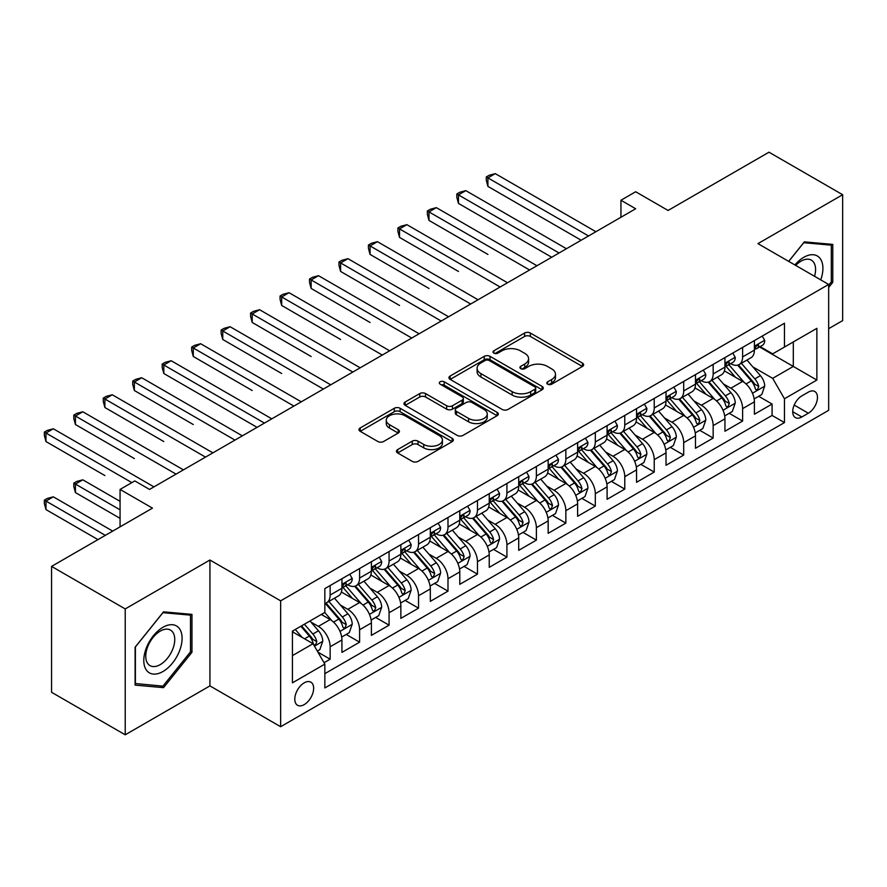 <?xml version="1.0" encoding="UTF-8"?>
<svg xmlns="http://www.w3.org/2000/svg" width="887" height="887" viewBox="0 0 887 887"><rect width="100%" height="100%" fill="white"/><g stroke="black" fill="none" stroke-linecap="round" stroke-linejoin="round"><path stroke-width="1.33" d="M547.656 384.182A2.861 1.652 0 0 0 551.714 384.182L582.437 366.442A4.091 2.362 0 0 0 583.635 364.768A4.091 2.362 0 0 0 582.437 363.105L530.382 333.046A4.091 2.362 0 0 0 524.594 333.046L493.871 350.786A2.861 1.652 0 0 0 493.028 351.962A2.861 1.652 0 0 0 493.871 353.126A2.861 1.652 0 0 0 497.917 353.126L501.898 350.831A13.083 7.551 0 0 1 520.403 350.831L524.738 353.336A13.083 7.551 0 0 1 528.574 358.681A13.083 7.551 0 0 1 524.738 364.025L520.769 366.32A2.861 1.652 0 0 0 519.926 367.484A2.861 1.652 0 0 0 520.769 368.659A2.861 1.652 0 0 0 524.816 368.659L528.796 366.353A13.083 7.551 0 0 1 547.301 366.353L551.636 368.859A13.083 7.551 0 0 1 555.473 374.203A13.083 7.551 0 0 1 551.636 379.547L547.656 381.842A2.861 1.652 0 0 0 546.824 383.018A2.861 1.652 0 0 0 547.656 384.182L547.656 381.842M304.219 704.611A13.338 7.695 120 0 0 312.923 692.858A13.338 7.695 120 0 0 310.882 682.181A13.338 7.695 120 0 0 304.219 682.835A13.338 7.695 120 0 0 295.504 694.588A13.338 7.695 120 0 0 297.544 705.265A13.338 7.695 120 0 0 304.219 704.611M397.642 449.587A4.091 2.362 0 0 0 396.445 451.261A4.091 2.362 0 0 0 397.642 452.935L412.244 461.362A4.091 2.362 0 0 0 418.032 461.362L452.148 441.659A4.091 2.362 0 0 0 453.346 439.996A4.091 2.362 0 0 0 452.148 438.322L400.092 408.264A4.091 2.362 0 0 0 394.316 408.264L360.189 427.966A4.091 2.362 0 0 0 358.991 429.641A4.091 2.362 0 0 0 360.189 431.304L377.829 441.493A4.091 2.362 0 0 0 383.616 441.493L398.219 433.067A4.091 2.362 0 0 0 399.416 431.392A4.091 2.362 0 0 0 398.219 429.718L389.471 424.673A10.943 6.32 0 0 1 386.266 420.205A10.943 6.32 0 0 1 393.019 414.373A10.943 6.32 0 0 1 404.938 415.737L439.209 435.528A10.943 6.32 0 0 1 442.413 439.996A10.943 6.32 0 0 1 435.661 445.828A10.943 6.32 0 0 1 423.742 444.454L418.032 441.161A4.091 2.362 0 0 0 412.244 441.161L397.642 449.587L397.642 452.935M828.658 328.678L842.65 320.606L842.65 194.719L768.996 152.198L668.077 210.463L635.669 191.747L620.944 200.251L635.669 208.755L149.537 489.424L134.802 480.92L120.067 489.424L120.067 526.845M125.222 608.925L125.222 734.802L209.931 685.895L209.931 560.019L125.222 608.925L51.568 566.394L152.475 508.14L120.067 489.424M209.931 560.019L280.647 600.843L828.658 284.45L828.658 410.326L280.647 726.719L280.647 600.843M842.65 194.719L757.941 243.626L828.658 284.45M502.186 409.439A4.091 2.362 0 0 0 507.974 409.439L542.09 389.737A4.091 2.362 0 0 0 543.287 388.062A4.091 2.362 0 0 0 542.09 386.399L490.034 356.341A4.091 2.362 0 0 0 484.258 356.341L450.13 376.044A4.091 2.362 0 0 0 448.933 377.718A4.091 2.362 0 0 0 450.13 379.381L502.186 409.439M441.294 384.803A2.861 1.652 0 0 1 444.199 385.202L444.199 381.798L497.119 412.355A4.091 2.362 0 0 1 498.317 414.029A4.091 2.362 0 0 1 497.119 415.693L463.003 435.395A4.091 2.362 0 0 1 457.215 435.395L405.159 405.348L405.159 402.011A4.091 2.362 0 0 0 403.962 403.674A4.091 2.362 0 0 0 405.159 405.348M405.159 402.011L419.762 393.573A4.091 2.362 0 0 1 425.549 393.573L446.66 405.758A4.091 2.362 0 0 0 452.448 405.758L462.127 400.17A4.091 2.362 0 0 0 463.324 398.496A4.091 2.362 0 0 0 462.127 396.833L440.152 384.138A2.861 1.652 0 0 1 439.309 382.973A2.861 1.652 0 0 1 441.083 381.443A2.861 1.652 0 0 1 444.199 381.798M125.222 734.802L51.568 692.281L51.568 566.394M324.032 662.722L330.141 659.196L317.912 652.133M310.96 622.086L318.355 626.366A16.665 9.624 60 0 1 330.141 646.778L341.927 639.971L341.927 652.388L359.601 642.177L346.196 634.438M340.42 605.078L347.815 609.347A16.665 9.624 60 0 1 359.601 629.759L371.387 622.962L371.387 635.38L389.071 625.169L375.667 617.43M369.879 588.07L377.285 592.339A16.665 9.624 60 0 1 389.071 612.751L400.857 605.954L400.857 618.372L418.531 608.16L405.126 600.421M399.35 571.062L406.745 575.33A16.665 9.624 60 0 1 418.531 595.742L430.317 588.935L430.317 601.353L447.99 591.152L434.586 583.413M428.809 554.053L436.204 558.322A16.665 9.624 60 0 1 447.99 578.734L459.776 571.927L459.776 584.345L477.461 574.144L464.045 566.405M458.269 537.034L465.675 541.314A16.665 9.624 60 0 1 477.461 561.726L489.236 554.918L489.236 567.336L506.92 557.125L493.516 549.386M487.739 520.026L495.134 524.295A16.665 9.624 60 0 1 506.92 544.707L518.707 537.91L518.707 550.328L536.38 540.116L522.975 532.377M517.199 503.018L524.594 507.286A16.665 9.624 60 0 1 536.38 527.698L548.166 520.902L548.166 533.32L565.851 523.108L552.435 515.369M546.658 486.009L554.065 490.278A16.665 9.624 60 0 1 565.851 510.69L577.625 503.883L577.625 516.301L595.31 506.1L581.905 498.361M576.129 469.001L583.524 473.27A16.665 9.624 60 0 1 595.31 493.682L607.096 486.874L607.096 499.292L624.77 489.092L611.365 481.353M605.588 451.982L612.984 456.262A16.665 9.624 60 0 1 624.77 476.674L636.556 469.866L636.556 482.284L654.229 472.072L640.824 464.333M635.048 434.974L642.454 439.242A16.665 9.624 60 0 1 654.229 459.666L666.015 452.858L666.015 465.276L683.7 455.064L670.295 447.325M664.518 417.965L671.914 422.234A16.665 9.624 60 0 1 683.7 442.646L695.486 435.85L695.486 448.268L713.159 438.056L699.754 430.317M693.978 400.957L701.373 405.226A16.665 9.624 60 0 1 713.159 425.638L724.945 418.83L724.945 431.248L742.619 421.048L742.619 408.63A16.665 9.624 -120 0 0 730.833 388.218L723.437 383.949M729.214 413.309L742.619 421.048M341.927 639.971A16.665 9.624 -120 0 0 330.141 619.558L321.305 614.458M371.387 622.962A16.665 9.624 -120 0 0 359.601 602.55L341.384 592.028M400.857 605.954A16.665 9.624 -120 0 0 389.071 585.531L370.844 575.02M430.317 588.935A16.665 9.624 -120 0 0 418.531 568.523L400.314 558.012M459.776 571.927A16.665 9.624 -120 0 0 447.99 551.514L429.774 540.992M489.236 554.918A16.665 9.624 -120 0 0 477.461 534.506L459.233 523.984M518.707 537.91A16.665 9.624 -120 0 0 506.92 517.498L488.704 506.976M548.166 520.902A16.665 9.624 -120 0 0 536.38 500.49L518.163 489.968M577.625 503.883A16.665 9.624 -120 0 0 565.851 483.47L547.623 472.959M607.096 486.874A16.665 9.624 -120 0 0 595.31 466.462L577.082 455.94M636.556 469.866A16.665 9.624 -120 0 0 624.77 449.454L606.553 438.932M666.015 452.858A16.665 9.624 -120 0 0 654.229 432.446L636.012 421.924M695.486 435.85A16.665 9.624 -120 0 0 683.7 415.438L665.472 404.915M724.945 418.83A16.665 9.624 -120 0 0 713.159 398.418L694.942 387.907M808.323 392.132L801.848 395.868A12.917 7.462 120 0 0 793.41 407.255A12.917 7.462 120 0 0 795.384 417.6A12.917 7.462 120 0 0 801.848 416.968L808.323 413.22A12.917 7.462 120 0 0 816.761 401.844A12.917 7.462 120 0 0 814.787 391.489A12.917 7.462 120 0 0 808.323 392.132M292.433 655.615L313.056 643.707L324.842 664.119L324.842 687.935L784.463 422.578L784.463 398.762L772.677 378.35L752.908 366.941M324.842 664.119L292.433 682.835L292.433 631.123L324.842 612.407L324.842 588.602L784.463 323.234L784.463 347.05L816.872 328.345L816.872 380.057L784.463 398.762M347.66 584.766L347.815 584.855A16.665 9.624 60 0 0 356.153 585.686L367.939 578.878A16.665 9.624 -120 0 0 371.387 571.25L371.387 561.726M377.13 567.758L377.285 567.846A16.665 9.624 60 0 0 385.612 568.667L397.398 561.87A16.665 9.624 -120 0 0 400.857 554.242L400.857 544.707M406.59 550.749L406.745 550.838A16.665 9.624 60 0 0 415.083 551.659L426.869 544.851A16.665 9.624 -120 0 0 430.317 537.223L430.317 527.698M436.049 533.73L436.204 533.83A16.665 9.624 60 0 0 444.542 534.65L456.328 527.843A16.665 9.624 -120 0 0 459.776 520.214L459.776 510.69M465.52 516.722L465.675 516.811A16.665 9.624 60 0 0 474.002 517.642L485.788 510.834A16.665 9.624 -120 0 0 489.236 503.206L489.236 493.682M494.979 499.714L495.134 499.802A16.665 9.624 60 0 0 503.472 500.634L515.247 493.826A16.665 9.624 -120 0 0 518.707 486.198L518.707 476.674M524.439 482.705L524.594 482.794A16.665 9.624 60 0 0 532.932 483.615L544.718 476.818A16.665 9.624 -120 0 0 548.166 469.19L548.166 459.654M553.909 465.697L554.065 465.786A16.665 9.624 60 0 0 562.391 466.606L574.177 459.81A16.665 9.624 -120 0 0 577.625 452.17L577.625 442.646M583.369 448.689L583.524 448.778A16.665 9.624 60 0 0 591.851 449.598L603.637 442.79A16.665 9.624 -120 0 0 607.096 435.162L607.096 425.638M612.828 431.67L612.984 431.758A16.665 9.624 60 0 0 621.321 432.59L633.107 425.782A16.665 9.624 -120 0 0 636.556 418.154L636.556 408.63M642.299 414.661L642.454 414.75A16.665 9.624 60 0 0 650.781 415.582L662.567 408.774A16.665 9.624 -120 0 0 666.015 401.146L666.015 391.622M671.758 397.653L671.914 397.742A16.665 9.624 60 0 0 680.24 398.562L692.026 391.766A16.665 9.624 -120 0 0 695.486 384.138L695.486 374.602M701.218 380.645L701.373 380.734A16.665 9.624 60 0 0 709.711 381.554L721.497 374.757A16.665 9.624 -120 0 0 724.945 367.118L724.945 357.594M324.842 673.654L772.089 415.438L772.089 404.04L754.405 414.24L754.405 401.822A16.665 9.624 -120 0 0 742.619 381.41L724.402 370.888M730.688 363.637L730.833 363.725A16.665 9.624 -120 0 0 739.17 364.546A16.665 9.624 -120 0 0 742.619 356.918L742.619 347.394M739.17 364.546L750.956 357.738A16.665 9.624 -120 0 0 754.405 350.11L754.405 340.586M330.141 585.531L330.141 595.066A16.665 9.624 60 0 1 326.693 602.694A16.665 9.624 60 0 1 324.842 603.36M326.693 602.694L338.479 595.887A16.665 9.624 -120 0 0 341.927 588.258L341.927 578.734M359.601 568.523L359.601 578.047A16.665 9.624 60 0 1 356.153 585.686M389.071 551.514L389.071 561.039A16.665 9.624 60 0 1 385.612 568.667M418.531 534.506L418.531 544.03A16.665 9.624 60 0 1 415.083 551.659M447.99 517.498L447.99 527.022A16.665 9.624 60 0 1 444.542 534.65M477.461 500.479L477.461 510.014A16.665 9.624 60 0 1 474.002 517.642M506.92 483.47L506.92 492.995A16.665 9.624 60 0 1 503.472 500.634M536.38 466.462L536.38 475.986A16.665 9.624 60 0 1 532.932 483.615M565.851 449.454L565.851 458.978A16.665 9.624 60 0 1 562.391 466.606M595.31 432.446L595.31 441.97A16.665 9.624 60 0 1 591.851 449.598M624.77 415.438L624.77 424.962A16.665 9.624 60 0 1 621.321 432.59M654.229 398.418L654.229 407.953A16.665 9.624 60 0 1 650.781 415.582M683.7 381.41L683.7 390.934A16.665 9.624 60 0 1 680.24 398.562M713.159 364.402L713.159 373.926A16.665 9.624 60 0 1 709.711 381.554M713.159 425.638L713.159 438.056M683.7 442.646L683.7 455.064M654.229 459.666L654.229 472.072M624.77 476.674L624.77 489.092M595.31 493.682L595.31 506.1M565.851 510.69L565.851 523.108M536.38 527.698L536.38 540.116M506.92 544.707L506.92 557.125M477.461 561.726L477.461 574.144M447.99 578.734L447.99 591.152M418.531 595.742L418.531 608.16M389.071 612.751L389.071 625.169M359.601 629.759L359.601 642.177M330.141 646.778L330.141 659.196M313.056 643.707L292.433 631.799M772.677 378.35L793.3 366.442L793.3 341.95L816.872 328.345M759.56 346.961L816.872 380.057M760.148 346.617L772.677 353.858L784.463 347.05M209.931 685.895L280.647 726.719M620.944 200.251L620.944 217.26M758.684 396.301L772.089 404.04M772.089 415.438L784.463 422.578M828.658 287.443L832.782 282.31L832.782 244.402L804.343 241.863L788.676 261.366M135.101 685.119L163.53 687.658L191.958 652.289L191.958 614.381L163.53 611.842L135.101 647.211L135.101 685.119M831.307 281.467L832.782 282.31M190.483 651.435L191.958 652.289M160.525 685.928L163.53 687.658M548.809 384.581L551.636 382.951A13.083 7.551 0 0 0 555.473 377.607L555.473 374.203M528.574 358.681L528.574 362.084A13.083 7.551 0 0 1 524.738 367.429L521.911 369.059M582.382 366.475L530.382 336.45A4.091 2.362 0 0 0 524.594 336.45L495.013 353.536M542.035 389.77L490.034 359.745A4.091 2.362 0 0 0 484.258 359.745L450.186 379.414M534.861 389.238A2.861 1.652 0 0 0 535.704 388.062A2.861 1.652 0 0 0 534.861 386.898L489.169 360.51A2.861 1.652 0 0 0 485.122 360.51L480.931 362.938A13.083 7.551 0 0 0 477.095 368.282A13.083 7.551 0 0 0 480.931 373.627L512.165 391.655A13.083 7.551 0 0 0 530.67 391.655L534.861 389.238L534.861 392.631A2.861 1.652 0 0 0 535.704 391.466L535.704 388.062M477.095 368.282L477.095 371.686A13.083 7.551 0 0 0 480.931 377.019L480.931 373.627M534.861 392.631L530.67 395.059A13.083 7.551 0 0 1 512.165 395.059L480.931 377.019M405.215 405.381L419.762 396.977L419.762 393.573M463.324 398.496L463.324 401.9A4.091 2.362 0 0 1 462.127 403.574L452.448 409.162A4.091 2.362 0 0 1 446.66 409.162L425.549 396.977A4.091 2.362 0 0 0 419.762 396.977M444.199 385.202L497.064 415.726M468.569 418.409A10.943 6.32 0 0 0 480.488 419.784A10.943 6.32 0 0 0 487.24 413.941A10.943 6.32 0 0 0 484.036 409.484L471.962 402.51A4.091 2.362 0 0 0 466.174 402.51L456.495 408.098A4.091 2.362 0 0 0 455.297 409.772A4.091 2.362 0 0 0 456.495 411.435L468.569 418.409L468.569 421.813A10.943 6.32 0 0 0 480.488 423.188A10.943 6.32 0 0 0 487.24 417.345L487.24 413.941M455.297 409.772L455.297 413.176A4.091 2.362 0 0 0 456.495 414.839L456.495 411.435M468.569 421.813L456.495 414.839M442.413 439.996L442.413 443.389A10.943 6.32 0 0 1 435.661 449.232A10.943 6.32 0 0 1 423.742 447.857L418.032 444.564A4.091 2.362 0 0 0 412.244 444.564L397.698 452.958M386.266 420.205L386.266 423.609A10.943 6.32 0 0 0 389.471 428.077L389.471 424.673M398.163 433.089L389.471 428.077M452.104 441.693L400.092 411.668A4.091 2.362 0 0 0 394.316 411.668L360.244 431.337M754.161 398.906L761.778 394.515L764.716 386A11.043 6.375 -120 0 0 760.414 375.633L746.954 360.055M744.26 382.485L728.87 364.679M735.5 377.308L726.575 366.963A26.455 15.279 -120 0 0 725.754 366.043M487.917 254.436L428.986 220.408L428.986 211.904L436.36 207.647L536.968 265.745M737.674 365.145L751.289 380.911A11.043 6.375 60 0 1 755.225 388.517L756.023 389.825L757.52 389.615L758.762 386.477A11.043 6.375 -120 0 0 754.826 378.871L741.355 363.282M738.472 364.89L753.096 381.831A5.621 3.249 60 0 1 754.515 384.027L758.762 386.477M762.221 336.084L764.716 340.42A11.043 6.375 60 0 1 762.432 345.298L756.833 348.536A11.043 6.375 -120 0 0 758.762 345.985L758.529 345.01M588.536 235.975L487.917 177.888L495.279 173.63L595.898 231.718M754.782 349.057L754.826 349.046A11.043 6.375 -120 0 0 756.833 348.536M757.332 345.165L758.762 345.985C758.063 344.322 756.888 345.01 755.225 348.037A11.043 6.375 60 0 1 754.405 349.6M581.162 240.222L487.917 186.392L487.917 177.888L486.298 176.945L489.236 175.249L495.279 173.63M487.917 186.392L486.298 180.349L486.298 176.945M820.73 279.882A27.087 15.633 120 0 0 803.755 257.319A27.087 15.633 120 0 0 794.885 264.958M814.543 276.3A20.501 11.841 120 0 0 811.328 260.124A20.501 11.841 120 0 0 801.072 261.144A20.501 11.841 120 0 0 795.706 265.435M788.731 261.399L803.755 242.705L831.307 245.167L831.307 281.9L828.658 285.193M829.478 244.113L831.307 245.167M179.529 650.892A27.087 15.633 120 0 0 172.51 624.725A27.087 15.633 120 0 0 146.355 647.931A27.087 15.633 120 0 0 153.362 674.087A27.087 15.633 120 0 0 179.529 650.892M172.81 648.985A20.501 11.841 120 0 0 170.504 630.103A20.501 11.841 120 0 0 147.697 646.734A20.501 11.841 120 0 0 150.003 665.616A20.501 11.841 120 0 0 172.81 648.985M135.389 683.677L135.389 646.945L162.942 612.684L190.483 615.134L190.483 651.867L162.942 686.139L135.101 683.511M188.665 614.081L190.483 615.134M724.701 415.914L732.307 411.524L735.256 403.02A11.043 6.375 -120 0 0 730.955 392.653L717.494 377.064M714.8 399.505L699.411 381.687M706.041 394.316L697.115 383.971A26.455 15.279 -120 0 0 696.295 383.051M458.457 271.444L399.527 237.417L399.527 228.913L406.889 224.666L507.508 282.753M708.203 382.153L721.818 397.919A11.043 6.375 60 0 1 725.754 405.525L726.564 406.834L728.05 406.623L729.291 403.485A11.043 6.375 -120 0 0 725.355 395.879L711.895 380.29M709.012 381.898L723.637 398.84A5.621 3.249 60 0 1 725.056 401.035L729.291 403.485M695.231 432.923L702.848 428.532L705.797 420.028A11.043 6.375 -120 0 0 701.495 409.661L688.035 394.072M685.329 416.513L669.951 398.695M676.581 411.324L667.645 400.979A26.455 15.279 -120 0 0 666.824 400.059M428.986 288.452L370.067 254.425L370.067 245.921L377.43 241.674L478.049 299.762M678.743 399.161L692.359 414.928A11.043 6.375 60 0 1 696.295 422.534L697.104 423.842L698.59 423.631L699.832 420.493A11.043 6.375 -120 0 0 695.896 412.887L682.436 397.309M679.542 398.906L694.177 415.848A5.621 3.249 60 0 1 695.596 418.043L699.832 420.493M665.771 449.942L673.388 445.54L676.326 437.036A11.043 6.375 -120 0 0 672.036 426.669L658.564 411.08M655.87 433.521L640.481 415.704M647.111 428.332L638.185 417.999A26.455 15.279 -120 0 0 637.365 417.078M399.527 305.461L340.597 271.444L340.597 262.94L347.97 258.682L448.578 316.77M649.284 416.18L662.899 431.947A11.043 6.375 60 0 1 666.836 439.553L667.634 440.861L669.131 440.651L670.372 437.502A11.043 6.375 -120 0 0 666.436 429.896L652.976 414.318M650.082 415.914L664.707 432.856A5.621 3.249 60 0 1 666.126 435.062L670.372 437.502M636.312 466.95L643.918 462.548L646.867 454.044A11.043 6.375 -120 0 0 642.565 443.677L629.105 428.088M626.41 450.529L611.021 432.723M617.651 445.341L608.726 435.007A26.455 15.279 -120 0 0 607.905 434.087M370.067 322.469L311.137 288.452L311.137 279.948L318.5 275.691L419.119 333.778M619.813 433.189L633.429 448.955A11.043 6.375 60 0 1 637.376 456.561L638.174 457.869L639.671 457.659L640.902 454.521A11.043 6.375 -120 0 0 636.966 446.915L623.506 431.326M620.623 432.934L635.247 449.864A5.621 3.249 60 0 1 636.666 452.071L640.902 454.521M732.751 353.093L735.256 357.428A11.043 6.375 60 0 1 732.972 362.317L727.373 365.544A11.043 6.375 -120 0 0 729.291 363.005L729.059 362.018M559.065 252.983L458.457 194.896L465.819 190.638L566.438 248.726M725.311 366.065L725.355 366.065A11.043 6.375 -120 0 0 727.373 365.544M727.872 362.173L729.291 363.005C728.604 361.342 727.418 362.018 725.754 365.045A11.043 6.375 60 0 1 724.945 366.608M551.703 257.241L458.457 203.4L458.457 194.896L456.827 193.954L459.776 192.257L465.819 190.638M458.457 203.4L456.827 197.357L456.827 193.954M703.291 370.101L705.797 374.436A11.043 6.375 60 0 1 703.513 379.326L697.914 382.552A11.043 6.375 -120 0 0 699.832 380.013L699.599 379.026M529.606 269.992L427.368 210.973L430.317 209.265L436.36 207.647M695.851 383.073L695.896 383.073A11.043 6.375 -120 0 0 697.914 382.552M698.402 379.192L699.832 380.013C699.133 378.35 697.958 379.026 696.295 382.053A11.043 6.375 60 0 1 695.486 383.627M428.986 220.408L427.368 214.366L427.368 210.973M673.832 387.109L676.326 391.444A11.043 6.375 60 0 1 674.042 396.334L668.443 399.56A11.043 6.375 -120 0 0 670.372 397.021L670.14 396.045M500.146 287L397.908 227.981L400.857 226.274L406.889 224.666M666.392 400.081L666.436 400.081A11.043 6.375 -120 0 0 668.443 399.56M668.942 396.201L670.372 397.021C669.674 395.358 668.499 396.034 666.836 399.061A11.043 6.375 60 0 1 666.015 400.636M399.527 237.417L397.908 231.385L397.908 227.981M644.361 404.117L646.867 408.452A11.043 6.375 60 0 1 644.583 413.342L638.984 416.58A11.043 6.375 -120 0 0 640.902 414.029L640.669 413.054M470.675 304.019L368.438 244.989L371.387 243.293L377.43 241.674M636.921 417.09L636.966 417.09A11.043 6.375 -120 0 0 638.984 416.58M639.483 413.209L640.902 414.029C640.214 412.366 639.028 413.054 637.376 416.07A11.043 6.375 60 0 1 636.556 417.644M370.067 254.425L368.438 248.393L368.438 244.989M606.841 483.958L614.458 479.568L617.407 471.052A11.043 6.375 -120 0 0 613.105 460.686L599.645 445.108M596.951 467.538L581.562 449.731M588.192 462.36L579.255 452.015A26.455 15.279 -120 0 0 578.435 451.095M340.597 339.477L281.678 305.461L281.678 296.957L289.04 292.699L389.659 350.797M590.354 450.197L603.969 465.963A11.043 6.375 60 0 1 607.905 473.569L608.715 474.878L610.201 474.667L611.442 471.529A11.043 6.375 -120 0 0 607.506 463.923L594.046 448.334M591.152 449.942L605.788 466.884A5.621 3.249 60 0 1 607.207 469.079L611.442 471.529M614.902 421.125L617.407 425.472A11.043 6.375 60 0 1 615.123 430.35L609.524 433.588A11.043 6.375 -120 0 0 611.442 431.038L611.21 430.062M441.216 321.027L338.978 261.998L341.927 260.301L347.97 258.682M607.462 434.098L607.506 434.098A11.043 6.375 -120 0 0 609.524 433.588M610.012 430.217L611.442 431.038C610.744 429.375 609.569 430.062 607.905 433.078A11.043 6.375 60 0 1 607.096 434.652M340.597 271.444L338.978 265.401L338.978 261.998M577.382 500.967L584.999 496.576L587.937 488.072A11.043 6.375 -120 0 0 583.646 477.694L570.175 462.116M567.48 484.557L552.102 466.739M558.732 479.368L549.796 469.023A26.455 15.279 -120 0 0 548.975 468.103M311.137 356.496L252.207 322.469L252.207 313.965L259.581 309.718L360.189 367.806M560.894 467.205L574.51 482.971A11.043 6.375 60 0 1 578.446 490.578L579.244 491.886L580.741 491.675L581.983 488.537A11.043 6.375 -120 0 0 578.047 480.931L564.587 465.342M561.693 466.95L576.328 483.892A5.621 3.249 60 0 1 577.736 486.087L581.983 488.537M585.442 438.145L587.937 442.48A11.043 6.375 60 0 1 585.653 447.358L580.054 450.596A11.043 6.375 -120 0 0 581.983 448.057L581.75 447.07M411.756 338.036L309.519 279.006L312.468 277.309L318.5 275.691M578.002 451.117L578.047 451.117A11.043 6.375 -120 0 0 580.054 450.596M580.553 447.225L581.983 448.057C581.284 446.394 580.109 447.07 578.446 450.097A11.043 6.375 60 0 1 577.625 451.66M311.137 288.452L309.519 282.41L309.519 279.006M547.922 517.975L555.528 513.584L558.477 505.08A11.043 6.375 -120 0 0 554.175 494.713L540.715 479.124M538.021 501.565L522.631 483.748M529.262 496.376L520.336 486.032A26.455 15.279 -120 0 0 519.516 485.111M281.678 373.505L222.748 339.477L222.748 330.973L230.11 326.726L330.729 384.814M531.424 484.213L545.039 499.98A11.043 6.375 60 0 1 548.986 507.586L549.785 508.894L551.282 508.683L552.512 505.546A11.043 6.375 -120 0 0 548.576 497.94L535.116 482.351M532.233 483.958L546.858 500.9A5.621 3.249 60 0 1 548.277 503.095L552.512 505.546M555.972 455.153L558.477 459.488A11.043 6.375 60 0 1 556.193 464.378L550.594 467.604A11.043 6.375 -120 0 0 552.512 465.065L552.279 464.078M382.286 355.044L280.059 296.025L282.997 294.318L289.04 292.699M548.532 468.125L548.576 468.125A11.043 6.375 -120 0 0 550.594 467.604M551.093 464.245L552.512 465.065C551.825 463.402 550.65 464.078 548.986 467.105A11.043 6.375 60 0 1 548.166 468.68M281.678 305.461L280.059 299.418L280.059 296.025M518.452 534.994L526.069 530.592L529.018 522.088A11.043 6.375 -120 0 0 524.716 511.721L511.256 496.132M508.561 518.573L493.172 500.756M499.802 513.385L490.877 503.051A26.455 15.279 -120 0 0 490.056 502.131M252.207 390.513L193.288 356.496L193.288 347.981L200.65 343.735L301.27 401.822M501.964 501.233L515.58 516.988A11.043 6.375 60 0 1 519.516 524.594L520.325 525.913L521.811 525.703L523.053 522.554A11.043 6.375 -120 0 0 519.117 514.948L505.657 499.37M502.763 500.967L517.398 517.908A5.621 3.249 60 0 1 518.817 520.115L523.053 522.554M526.512 472.161L529.018 476.496A11.043 6.375 60 0 1 526.734 481.386L521.135 484.612A11.043 6.375 -120 0 0 523.053 482.073L522.82 481.098M352.826 372.052L250.589 313.033L253.538 311.326L259.581 309.718M519.072 485.134L519.117 485.134A11.043 6.375 -120 0 0 521.135 484.612M521.634 481.253L523.053 482.073C522.354 480.41 521.179 481.087 519.516 484.114A11.043 6.375 60 0 1 518.707 485.688M252.207 322.469L250.589 316.437L250.589 313.033M488.992 552.002L496.609 547.601L499.547 539.096A11.043 6.375 -120 0 0 495.256 528.73L481.785 513.141M479.091 535.582L463.713 517.764M470.343 530.393L461.406 520.059A26.455 15.279 -120 0 0 460.586 519.139M222.748 407.521L257.075 427.346M472.505 518.241L486.12 534.007A11.043 6.375 60 0 1 490.056 541.613L490.855 542.922L492.352 542.711L493.593 539.573A11.043 6.375 -120 0 0 489.657 531.967L476.197 516.378M473.303 517.986L487.939 534.916A5.621 3.249 60 0 1 489.347 537.123L493.593 539.573M459.533 569.01L467.139 564.609L470.088 556.105A11.043 6.375 -120 0 0 465.786 545.738L452.326 530.16M449.631 552.59L434.242 534.783M440.872 547.401L431.947 537.067A26.455 15.279 -120 0 0 431.126 536.147M193.288 424.529L134.358 390.513L134.358 382.009L141.72 377.751L242.339 435.85M443.034 535.249L456.661 551.015A11.043 6.375 60 0 1 460.597 558.622L461.395 559.93L462.892 559.719L464.123 556.581A11.043 6.375 -120 0 0 460.187 548.975L446.726 533.386M443.844 534.994L458.468 551.936A5.621 3.249 60 0 1 459.887 554.131L464.123 556.581M430.073 586.019L437.679 581.628L440.628 573.113A11.043 6.375 -120 0 0 436.326 562.746L422.866 547.168M420.172 569.598L404.782 551.792M411.413 564.42L402.487 554.076A26.455 15.279 -120 0 0 401.667 553.155M163.818 441.549L104.899 407.521L104.899 399.017L112.261 394.77L212.88 452.858M413.575 552.257L427.19 568.024A11.043 6.375 60 0 1 431.126 575.63L431.936 576.938L433.421 576.727L434.663 573.59A11.043 6.375 -120 0 0 430.727 565.984L417.267 550.395M414.373 552.002L429.009 568.944A5.621 3.249 60 0 1 430.428 571.139L434.663 573.59M400.602 603.027L408.22 598.636L411.158 590.132A11.043 6.375 -120 0 0 406.867 579.765L393.407 564.176M390.701 586.617L375.323 568.8M381.953 581.428L373.017 571.084A26.455 15.279 -120 0 0 372.196 570.164M134.358 458.557L75.428 424.529L75.428 416.025L82.801 411.779L183.421 469.866M384.115 569.266L397.731 585.032A11.043 6.375 60 0 1 401.667 592.638L402.465 593.946L403.962 593.736L405.204 590.598A11.043 6.375 -120 0 0 401.268 582.992L387.807 567.403M384.914 569.01L399.549 585.952A5.621 3.249 60 0 1 400.957 588.148L405.204 590.598M371.143 620.035L378.76 615.645L381.698 607.14A11.043 6.375 -120 0 0 377.396 596.774L363.936 581.185M361.242 603.626L345.852 585.808M352.483 598.437L343.557 588.103A26.455 15.279 -120 0 0 342.737 587.172M104.899 475.565L45.969 441.549L45.969 433.033L53.331 428.787L153.95 486.874M354.656 586.285L368.271 602.04A11.043 6.375 60 0 1 372.207 609.646L373.006 610.955L374.502 610.755L375.744 607.606A11.043 6.375 -120 0 0 371.797 600L358.337 584.422M355.454 586.019L370.079 602.96A5.621 3.249 60 0 1 371.498 605.167L375.744 607.606M341.683 637.054L349.29 632.653L352.239 624.149A11.043 6.375 -120 0 0 347.937 613.782L334.477 598.193M331.782 620.634L324.731 612.473M323.023 615.445L321.881 614.126M120.067 501.332L82.801 479.823L75.428 484.069L75.428 492.573L120.067 518.341M325.185 603.293L338.801 619.059A11.043 6.375 60 0 1 342.737 626.665L343.546 627.974L345.032 627.763L346.274 624.625A11.043 6.375 -120 0 0 342.338 617.008L328.877 601.43M325.984 603.038L340.619 619.969A5.621 3.249 60 0 1 342.038 622.175L346.274 624.625M75.428 492.573L73.809 486.542L73.809 483.138L120.067 509.837M73.809 483.138L76.759 481.43L82.801 479.823M317.324 651.113L319.83 649.661L322.779 641.157A11.043 6.375 -120 0 0 318.477 630.79L309.995 620.978M302.09 637.376L295.271 629.482M293.564 632.453L292.433 631.145M112.704 531.102L53.331 496.831L45.969 501.077L45.969 509.582L97.969 539.606M300.87 626.255L309.341 636.068A11.043 6.375 60 0 1 313.277 643.674L314.076 644.982L315.572 644.771L316.814 641.634A11.043 6.375 -120 0 0 312.878 634.028L304.396 624.215M301.547 625.856L311.16 636.977A5.621 3.249 60 0 1 312.579 639.183L316.814 641.634M45.969 509.582L44.35 503.55L44.35 500.146L105.342 535.36M44.35 500.146L47.299 498.439L53.331 496.831M497.053 489.169L499.547 493.505A11.043 6.375 60 0 1 497.263 498.394L491.664 501.632A11.043 6.375 -120 0 0 493.593 499.082L493.36 498.106M323.367 389.071L221.129 330.042L224.078 328.345L230.11 326.726M489.613 502.142L489.657 502.142A11.043 6.375 -120 0 0 491.664 501.632M492.163 498.261L493.593 499.082C492.895 497.419 491.72 498.095 490.056 501.122A11.043 6.375 60 0 1 489.236 502.696M222.748 339.477L221.129 333.445L221.129 330.042M467.582 506.178L470.088 510.524A11.043 6.375 60 0 1 467.804 515.402L462.205 518.64A11.043 6.375 -120 0 0 464.123 516.09L463.901 515.114M293.896 406.08L191.67 347.05L194.608 345.353L200.65 343.735M460.142 519.15L460.187 519.15A11.043 6.375 -120 0 0 462.205 518.64M462.704 515.269L464.123 516.09C463.435 514.427 462.26 515.114 460.597 518.13A11.043 6.375 60 0 1 459.776 519.704M193.288 356.496L191.67 350.454L191.67 347.05M438.123 523.197L440.628 527.532A11.043 6.375 60 0 1 438.344 532.411L432.745 535.648A11.043 6.375 -120 0 0 434.663 533.109L434.43 532.122M264.437 423.088L163.818 365L171.191 360.743L271.799 418.83M430.683 536.169L430.727 536.169A11.043 6.375 -120 0 0 432.745 535.648M433.244 532.278L434.663 533.109C433.976 531.435 432.789 532.122 431.126 535.149A11.043 6.375 60 0 1 430.317 536.713M257.075 427.334L163.818 373.505L163.818 365L162.199 364.058L165.148 362.362L171.191 360.743M163.818 373.505L162.199 367.462L162.199 364.058M408.663 540.205L411.158 544.54A11.043 6.375 60 0 1 408.874 549.43L403.275 552.656A11.043 6.375 -120 0 0 405.204 550.117L404.971 549.131M234.977 440.096L132.74 381.066L135.689 379.37L141.72 377.751M401.223 553.178L401.268 553.178A11.043 6.375 -120 0 0 403.275 552.656M403.773 549.286L405.204 550.117C404.505 548.454 403.33 549.131 401.667 552.157A11.043 6.375 60 0 1 400.857 553.732M134.358 390.513L132.74 384.47L132.74 381.066M379.192 557.213L381.698 561.549A11.043 6.375 60 0 1 379.414 566.438L373.815 569.665A11.043 6.375 -120 0 0 375.744 567.126L375.511 566.15M205.507 457.104L103.28 398.086L106.218 396.378L112.261 394.77M371.753 570.186L371.797 570.186A11.043 6.375 -120 0 0 373.815 569.665M374.314 566.305L375.744 567.126C375.046 565.462 373.87 566.139 372.207 569.166A11.043 6.375 60 0 1 371.387 570.74M104.899 407.521L103.28 401.489L103.28 398.086M349.733 574.222L352.239 578.557A11.043 6.375 60 0 1 349.955 583.446L344.356 586.673A11.043 6.375 -120 0 0 346.274 584.134L346.041 583.158M176.047 474.113L73.809 415.094L76.759 413.386L82.801 411.779M342.293 587.194L342.338 587.194A11.043 6.375 -120 0 0 344.356 586.673M344.855 583.313L346.274 584.134C345.586 582.471 344.4 583.147 342.737 586.174A11.043 6.375 60 0 1 341.927 587.748M75.428 424.529L73.809 418.498L73.809 415.094M131.853 482.628L44.35 432.102L47.299 430.406L53.331 428.787M45.969 441.549L44.35 435.506L44.35 432.102M318.355 626.366L330.141 619.558M347.815 609.347L359.601 602.55M377.285 592.339L389.071 585.531M406.745 575.33L418.531 568.523M436.204 558.322L447.99 551.514M465.675 541.314L477.461 534.506M495.134 524.295L506.92 517.498M524.594 507.286L536.38 500.49M554.065 490.278L565.851 483.47M583.524 473.27L595.31 466.462M612.984 456.262L624.77 449.454M642.454 439.242L654.229 432.446M671.914 422.234L683.7 415.438M701.373 405.226L713.159 398.418M730.833 388.218L742.619 381.41M742.619 356.918L754.405 350.11M330.141 595.066L341.927 588.258M359.601 578.047L371.387 571.25M389.071 561.039L400.857 554.242M418.531 544.03L430.317 537.223M447.99 527.022L459.776 520.214M477.461 510.014L489.236 503.206M506.92 492.995L518.707 486.198M536.38 475.986L548.166 469.19M565.851 458.978L577.625 452.17M595.31 441.97L607.096 435.162M624.77 424.962L636.556 418.154M654.229 407.953L666.015 401.146M683.7 390.934L695.486 384.138M713.159 373.926L724.945 367.118M742.619 408.63L754.405 401.822M794.198 405.071L808.323 413.22M792.712 411.69L801.848 416.968M551.636 382.951L551.636 379.547M520.769 368.659L520.769 366.32M524.738 367.429L524.738 364.025M493.871 353.126L493.871 350.786M524.594 336.45L524.594 333.046M530.382 336.45L530.382 333.046M582.437 366.442L582.437 363.105M450.13 379.381L450.13 376.044M484.258 359.745L484.258 356.341M490.034 359.745L490.034 356.341M542.09 389.737L542.09 386.399M512.165 395.059L512.165 391.655M530.67 395.059L530.67 391.655M425.549 396.977L425.549 393.573M446.66 409.162L446.66 405.758M452.448 409.162L452.448 405.758M462.127 403.574L462.127 400.17M497.119 415.693L497.119 412.355M412.244 444.564L412.244 441.161M418.032 444.564L418.032 441.161M423.742 447.857L423.742 444.454M398.219 433.067L398.219 429.718M360.189 431.304L360.189 427.966M394.316 411.668L394.316 408.264M400.092 411.668L400.092 408.264M452.148 441.659L452.148 438.322M752.475 393.24L764.649 386.222M754.826 378.871L760.414 375.633M746.022 383.949L751.289 380.911M764.649 340.286L754.405 346.196M723.016 410.26L735.179 403.23M725.355 395.879L730.955 392.653M716.552 400.957L721.818 397.919M693.545 427.268L705.719 420.238M695.896 412.887L701.495 409.661M687.092 417.977L692.359 414.928M664.086 444.276L676.26 437.247M666.436 429.896L672.036 426.669M657.633 434.985L662.899 431.947M634.626 461.284L646.789 454.255M636.966 446.915L642.565 443.677M628.162 451.993L633.429 448.955M735.179 357.295L724.945 363.215M705.719 374.314L695.486 380.224M676.26 391.322L666.015 397.232M646.789 408.33L636.556 414.24M605.167 478.293L617.33 471.274M607.506 463.923L613.105 460.686M598.703 469.001L603.969 465.963M617.33 425.339L607.096 431.248M575.696 495.301L587.87 488.282M578.047 480.931L583.646 477.694M569.243 486.009L574.51 482.971M587.87 442.347L577.625 448.268M546.237 512.32L558.411 505.291M548.576 497.94L554.175 494.713M539.784 503.018L545.039 499.98M558.411 459.366L548.166 465.276M516.777 529.328L528.94 522.299M519.117 514.948L524.716 511.721M510.313 520.037L515.58 516.988M528.94 476.374L518.707 482.284M487.307 546.337L499.481 539.307M489.657 531.967L495.256 528.73M480.854 537.045L486.12 534.007M457.847 563.345L470.021 556.326M460.187 548.975L465.786 545.738M451.394 554.053L456.661 551.015M428.388 580.353L440.551 573.335M430.727 565.984L436.326 562.746M421.924 571.062L427.19 568.024M398.917 597.372L411.091 590.343M401.268 582.992L406.867 579.765M392.464 588.07L397.731 585.032M369.458 614.381L381.632 607.351M371.797 600L377.396 596.774M363.005 605.089L368.271 602.04M339.998 631.389L352.161 624.359M342.338 617.008L347.937 613.782M333.534 622.097L338.801 619.059M314.453 646.135L322.702 641.368M312.878 634.028L318.477 630.79M304.574 638.817L309.341 636.068M499.481 493.383L489.236 499.292M470.021 510.391L459.776 516.301M440.551 527.399L430.317 533.309M411.091 544.418L400.857 550.328M381.632 561.427L371.387 567.336M352.161 578.435L341.927 584.345"/></g></svg>
